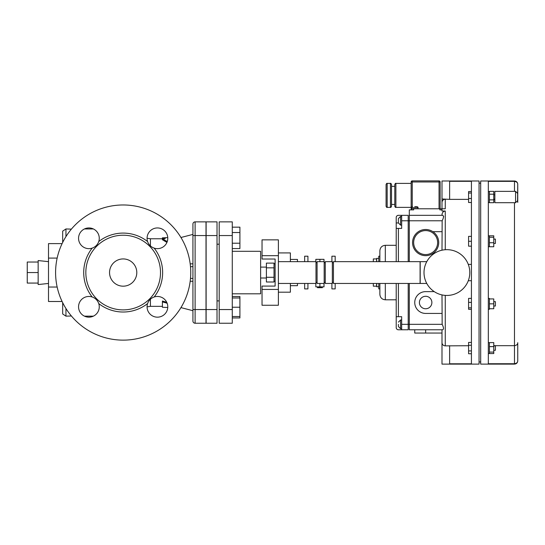 <?xml version="1.0" encoding="UTF-8"?>
<svg xmlns="http://www.w3.org/2000/svg" width="545" height="545" viewBox="0 0 545 545"><rect width="100%" height="100%" fill="white"/><g stroke="black" fill="none" stroke-linecap="round" stroke-linejoin="round"><path stroke-width="0.82" d="M48.505 283.454L38.15 284.545L38.15 260.565L48.505 261.654M38.15 272.555L27.25 272.555L27.25 283.073L38.15 283.073M27.25 272.555L27.25 262.036L38.15 262.036M317.463 286.861L317.463 287.678L322.368 287.678L322.368 286.861M324.002 283.454L324.002 286.861L319.915 286.861L319.915 283.454M315.828 283.454L315.828 286.861L319.915 286.861M324.002 261.654L324.002 259.338L315.828 259.338L315.828 261.654M319.915 261.654L319.915 259.338M335.175 283.454L335.175 288.904L331.905 288.904L331.905 283.454M307.925 283.454L307.925 288.904L304.655 288.904L304.655 283.454M317.081 282.501L315.991 282.501M325.256 282.501L324.166 282.501M331.905 261.654L331.905 256.204L335.175 256.204L335.175 261.654M304.655 261.654L304.655 256.204L307.925 256.204L307.925 261.654M315.991 262.608L317.081 262.608M324.166 262.608L325.256 262.608M441.995 250.196L442.159 220.779C443.834 217.441 443.93 215.629 442.431 215.329L441.995 214.968C442.056 212.727 443.146 211.412 445.265 211.017L441.995 211.017L441.995 198.98L441.995 208.79L445.265 208.79L445.265 199.245A3.27 3.256 180 0 0 441.995 202.502M441.995 329.779L442.431 329.779C443.923 329.527 443.828 327.709 442.159 324.329L409.295 324.329L409.295 329.779L442.431 329.779L441.995 329.779L441.995 342.607A3.27 3.256 0 0 0 445.265 345.864L468.591 345.734M443.61 216.358L443.623 216.774M442.159 324.329L441.995 294.913M441.995 342.607L441.995 364.115L479.055 364.115L479.055 180.995L441.995 180.995L441.995 198.98L449.625 199.375L449.625 181.315C439.781 180.967 439.781 180.967 449.625 181.315L471.425 181.315L471.425 363.794L449.625 363.794C439.781 364.142 439.781 364.142 449.625 363.794L449.625 345.734M468.591 199.375L449.625 199.375M493.77 345.673L514.48 345.673C516.674 345.326 517.764 344.331 517.75 342.689L517.75 360.708C517.764 362.37 516.674 363.386 514.48 363.747L514.48 364.115C516.469 363.924 517.559 362.834 517.75 360.844M517.75 202.42L517.75 184.401L517.559 201.405M517.75 360.708L517.75 342.689M517.75 184.401L517.75 184.401C517.764 182.739 516.674 181.723 514.48 181.362L514.48 191.363M514.48 202.692L514.48 363.747L488.32 363.747L488.32 181.362L514.48 181.362L514.48 180.995L480.69 180.995L480.69 364.115L514.48 364.115M494.86 199.436L493.77 199.436M413.655 242.579A11.99 11.99 0 0 1 431.64 232.197A11.99 11.99 0 0 1 431.64 252.962A11.99 11.99 0 0 1 413.655 242.579M442.431 215.329L409.295 215.329L409.295 220.779L408.205 220.779L408.205 215.329L401.665 215.329L401.665 228.409L396.215 228.409L396.215 261.654M396.215 283.454L396.215 316.7L401.665 316.7L401.665 329.779L408.205 329.779L408.205 324.329L409.295 324.329L409.295 283.454M409.295 261.654L409.295 220.779L442.159 220.779M409.295 215.329L409.295 209.88L413.655 209.88L413.655 208.79L441.995 208.79M441.995 333.05L414.745 333.05L414.745 329.779L409.295 329.779M401.665 329.779L398.395 329.779A2.18 2.18 0 0 1 396.215 327.6L396.215 316.7M401.665 324.329L408.205 324.329L408.205 283.454M408.205 261.654L408.205 220.779L401.665 220.779M401.665 216.419L400.575 216.419L400.575 225.14L398.395 222.959L398.395 218.6L398.395 222.959L396.215 222.959L396.215 217.509A2.18 2.18 0 0 1 398.395 215.329L401.665 215.329M439.815 208.79L439.815 209.88L441.995 209.88M396.215 222.959L396.215 228.409M398.395 324.329L398.395 326.51L398.395 324.329M411.475 209.88L411.475 208.79L413.655 208.79M414.745 206.609L416.925 206.609L414.745 206.609M411.475 208.79L411.475 207.7L418.015 207.7C418.294 207.434 417.926 207.073 416.925 206.609M411.148 207.373L411.148 181.976L411.148 209.88L411.148 207.373L395.888 207.373L395.888 183.392C395.663 183.086 395.302 183.447 394.798 184.483L394.798 206.283C395.261 207.284 395.622 207.652 395.888 207.373M440.142 208.79L440.142 181.976A1.09 1.09 0 0 0 439.052 180.886L412.238 180.886A1.09 1.09 0 0 0 411.148 181.976L412.238 181.976L412.238 180.886M439.052 180.886L439.052 181.976L440.142 181.976A1.09 1.09 0 0 0 439.052 180.886M391.528 206.283L391.528 184.483C391.024 183.447 390.663 183.086 390.438 183.392L390.438 207.373C390.704 207.652 391.065 207.284 391.528 206.283M386.078 184.483L386.078 206.283C386.541 207.284 386.902 207.652 387.168 207.373L387.168 183.392C386.943 183.086 386.582 183.447 386.078 184.483M432.873 253.48A13.08 13.08 0 0 0 431.831 231.053A13.08 13.08 0 0 0 412.565 242.579A13.08 13.08 0 0 0 432.873 253.48L434.249 253.48M441.995 231.679L432.873 231.679M434.249 291.63L425.645 291.63A10.9 10.9 0 0 0 414.745 302.529A10.9 10.9 0 0 0 425.645 313.43L441.995 313.43M419.405 302.529A6.24 6.24 0 0 1 428.765 297.127A6.24 6.24 0 0 1 428.765 307.932A6.24 6.24 0 0 1 419.405 302.529M426.769 283.454L420.195 283.454L420.195 261.654L426.769 261.654M468.278 280.729L471.425 280.729M471.425 264.38L468.278 264.38M424.01 272.555A22.89 22.89 0 0 0 458.345 292.379A22.89 22.89 0 0 0 458.345 252.73A22.89 22.89 0 0 0 424.01 272.555M489.41 194.197L489.41 202.692L493.77 202.692L493.77 191.363L489.41 191.363L489.41 194.197L493.77 194.197M489.41 199.858L493.77 199.858M489.41 237.266L489.41 246.742L493.77 246.742L493.77 235.801L489.41 235.801L489.41 237.266L493.77 237.266M489.41 235.822L488.32 235.822M489.41 242.736L493.77 242.736M488.32 298.387L489.41 298.387L489.41 298.933L493.77 298.933L493.77 308.743L489.41 308.743L489.41 309.288L488.32 309.288M489.41 298.933L489.41 308.743M489.41 303.838L493.77 303.838M493.77 346.613L493.77 342.607L489.41 342.607L489.41 346.613L493.77 346.613L493.77 353.555L489.41 353.555L489.41 346.613M489.41 352.084L493.77 352.084M471.425 353.746L468.591 353.746L468.591 342.417L471.425 342.417M471.425 350.912L468.591 350.912M471.425 345.251L468.591 345.251M493.77 345.905L495.405 345.905L495.405 350.265L493.77 350.265M471.425 202.502L468.591 202.502L468.591 191.554L471.425 191.554M471.425 193.025L468.591 193.025M471.425 198.496L468.591 198.496M471.425 246.177L468.591 246.177L468.591 236.367L471.425 236.367M471.425 241.272L468.591 241.272M493.77 239.091L495.405 239.091L495.405 243.452L493.77 243.452M471.425 309.308L468.591 309.308L468.591 298.367L471.425 298.367M471.425 307.843L468.591 307.843M471.425 302.373L468.591 302.373M493.77 301.658L495.405 301.658L495.405 306.017L493.77 306.017M515.57 202.692L494.86 202.692L494.86 191.363L515.57 191.363L515.57 202.692L517.75 200.512L517.75 193.543L515.57 191.363M379.865 283.454L379.865 294.354C380.185 297.665 382.004 299.484 385.315 299.805L385.315 283.454M385.315 261.654L385.315 245.304C382.004 245.625 380.185 247.444 379.865 250.755L379.865 261.654M379.865 288.904L378.775 288.904L378.775 283.454M378.775 261.654L378.775 256.204L379.865 256.204M376.595 283.454L376.595 286.18L373.325 286.18L373.325 283.454M373.325 261.654L373.325 258.93L376.595 258.93L376.595 261.654M278.386 283.454L315.991 283.454L315.991 261.654L278.386 261.654M420.086 261.654L420.086 283.454L333.431 283.454L333.431 261.654L420.086 261.654M332.341 283.454L332.341 261.654L325.256 261.654L325.256 283.454L332.341 283.454M317.081 261.654L317.081 283.454L324.166 283.454L324.166 261.654L317.081 261.654M376.704 261.654L376.704 258.385L378.775 258.385M378.775 286.725L376.704 286.725L376.704 283.454M290.376 259.434L297.461 259.434L297.461 261.654M290.376 285.675L297.461 285.675L297.461 283.454M278.386 252.921L290.376 252.921L290.376 261.654M278.386 292.188L290.376 292.188L290.376 283.454M274.026 281.152L274.026 281.997L266.396 281.997L266.396 263.112L274.026 263.112L274.026 281.152M274.026 267.833L266.396 267.833M274.026 277.276L266.396 277.276M278.386 289.429L278.386 255.68L262.036 255.68L262.036 259.025L275.116 259.025L275.116 286.084L262.036 286.084L262.036 305.255L278.386 305.255L278.386 289.429L262.036 289.429M262.036 255.68L262.036 239.855L278.386 239.855L278.386 255.68M165.135 307.387L162.41 307.264L162.41 301.944L167.117 303.163M166.77 302.346L166.77 303.258M166.77 302.298L162.41 301.024L162.41 301.944M165.135 237.722L162.41 237.845L162.41 238.676L165.135 238.676L165.135 237.674L167.765 237.674M166.77 241.353L162.41 238.676L162.41 239.732L166.77 242.327L166.77 241.353L167.472 240.815M65.945 308.504L65.945 316.154L62.675 313.975L62.675 302.679M62.675 242.43L62.675 231.135L65.945 228.954L65.945 236.605M57.157 258.078L48.505 258.078L48.505 243.608L62.103 243.608M57.157 287.031L48.505 287.031L48.505 258.078M62.103 301.501L48.505 301.501L48.505 287.031M65.945 228.954L71.395 229.125M71.395 315.984L65.945 316.154M232.279 297.972L239.909 297.972L239.909 317.939L232.279 317.939M232.279 316.502L239.909 316.502M232.279 307.237L239.909 307.237M232.279 248.568L239.909 248.568L239.909 243.22L232.279 243.22M232.279 232.524L239.909 232.524L239.909 243.22M232.279 227.17L239.909 227.17L239.909 232.524M232.279 296.541L239.909 296.541L239.909 297.972M219.199 309.553L219.199 221.87L232.279 221.87L232.279 323.24L219.199 323.24L219.199 309.553L232.279 309.553M232.279 251.299L260.619 251.299L260.619 293.81L232.279 293.81M206.119 323.24L206.119 221.87L217.019 221.87L217.019 323.24L206.119 323.24M180.947 237.497L192.93 234.404L192.93 224.049L192.93 321.06A2.18 2.18 0 0 0 195.11 323.24A2.18 2.18 0 0 1 192.93 321.06A2.18 2.18 0 0 0 195.11 323.24L206.01 323.24L206.01 221.87L195.11 221.87A2.18 2.18 0 0 0 192.93 224.049M98.74 241.558C97.589 244.76 95.402 246.946 92.173 248.125A10.355 10.355 0 0 1 78.616 239.398A10.355 10.355 0 0 1 90.014 228.001A10.355 10.355 0 0 1 98.74 241.558A39.472 39.472 0 0 1 147.6 241.558A10.355 10.355 0 0 1 156.326 228.001A10.355 10.355 0 0 1 167.724 239.398A10.355 10.355 0 0 1 154.167 248.125C150.965 246.974 148.778 244.787 147.6 241.558M160.502 272.555A37.332 37.332 0 0 0 104.504 240.222A37.332 37.332 0 0 0 104.504 304.887A37.332 37.332 0 0 0 160.502 272.555M147.6 303.551C148.751 300.35 150.938 298.163 154.167 296.984A10.355 10.355 0 0 1 167.724 305.711A10.355 10.355 0 0 1 156.326 317.108A10.355 10.355 0 0 1 147.6 303.551A39.472 39.472 0 0 1 98.74 303.551A10.355 10.355 0 0 1 90.014 317.108A10.355 10.355 0 0 1 78.616 305.711A10.355 10.355 0 0 1 92.173 296.984C95.375 298.135 97.562 300.322 98.74 303.551M190.75 272.555A67.58 67.58 0 0 1 89.38 331.081A67.58 67.58 0 0 1 89.38 214.028A67.58 67.58 0 0 1 190.75 272.555M136.795 272.555A13.625 13.625 0 0 1 116.358 284.354A13.625 13.625 0 0 1 116.358 260.755A13.625 13.625 0 0 1 136.795 272.555M192.93 263.834L190.185 263.834M190.185 281.274L192.93 281.274M445.265 249.726L445.265 211.017M445.265 345.864L445.265 295.383M398.395 316.7L398.395 283.454M398.395 261.654L398.395 228.409M401.665 328.69L400.575 328.69L400.575 319.97L398.395 322.149M412.238 206.657L412.238 181.976L439.052 181.976L439.052 208.79M425.645 329.779L425.645 333.05M219.199 235.556L232.279 235.556M206.119 309.553L217.019 309.553M206.119 235.556L217.019 235.556M195.11 323.24L195.11 309.553L192.93 309.553M206.01 309.553L195.11 309.553L195.11 235.556L192.93 235.556M206.01 235.556L195.11 235.556L195.11 221.87M92.173 248.125A39.472 39.472 0 0 0 92.173 296.984M154.167 296.984A39.472 39.472 0 0 0 154.167 248.125M147.075 238.233L150.427 238.765L150.427 245.924M190.491 266.675L192.93 266.675M192.93 278.434L190.491 278.434M150.427 299.185L150.427 306.345L162.41 306.345M514.48 180.995C516.469 181.185 517.559 182.275 517.75 184.265M480.69 183.174L479.055 183.174M480.69 361.935L479.055 361.935M400.575 225.14L401.665 225.14M400.575 216.419L398.395 218.6M401.665 319.97L400.575 319.97M400.575 328.69L398.395 326.51M418.015 208.79L418.015 207.7M411.475 207.7C411.196 207.434 411.564 207.073 412.565 206.609M394.798 186.335L391.528 186.335M394.798 204.429L391.528 204.429M411.148 183.392L395.888 183.392M390.438 183.392L387.168 183.392M390.438 207.373L387.168 207.373M488.32 202.474L489.41 202.474M488.32 191.574L489.41 191.574M488.32 246.722L489.41 246.722M488.32 353.535L489.41 353.535M488.32 342.635L489.41 342.635M493.77 199.204L494.86 199.204M493.77 194.844L494.86 194.844M385.315 299.805L396.215 299.805M385.315 245.304L396.215 245.304M317.081 262.745L315.991 262.745M317.081 282.365L315.991 282.365M333.431 262.745L332.341 262.745M333.431 282.365L332.341 282.365M325.256 262.745L324.166 262.745M325.256 282.365L324.166 282.365M266.396 267.104L260.619 267.104M266.396 278.005L260.619 278.005M275.116 263.834L274.026 263.834M275.116 281.274L274.026 281.274M84.441 316.154L93.379 316.154M84.441 228.954L93.379 228.954M165.135 307.435L167.765 307.435M217.019 300.894L219.199 300.894M217.019 244.215L219.199 244.215M180.947 307.612L192.93 310.704M147.075 306.876L150.427 306.345M150.427 238.765L162.41 238.765"/></g></svg>
